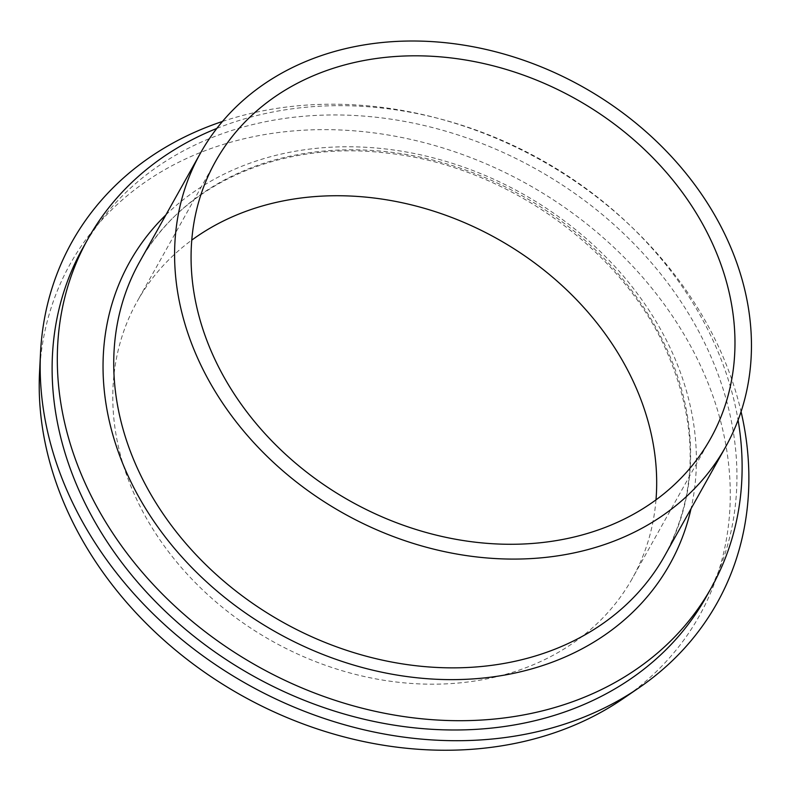 <?xml version="1.0" encoding="UTF-8"?>
<svg xmlns="http://www.w3.org/2000/svg" width="791" height="791" viewBox="0 0 791 791"><rect width="100%" height="100%" fill="white"/><g stroke="black" fill="none" stroke-linecap="round" stroke-linejoin="round"><path stroke-width="0.59" stroke-dasharray="3.96 2.97" d="M216.813 128.429A357.176 290.248 -150.8 0 1 712.295 338.825A357.176 290.248 -150.8 0 1 738.082 420.1M82.828 248.058A357.176 290.248 -150.8 0 1 395.589 119.876A357.176 290.248 -150.8 0 1 707.105 348.099A357.176 290.248 -150.8 0 1 706.225 596.879M655.986 499.872A283.672 230.517 -150.8 0 1 632.296 578.478A283.672 230.517 -150.8 0 1 383.892 680.28A283.672 230.517 -150.8 0 1 136.487 499.022A283.672 230.517 -150.8 0 1 137.179 301.44A283.672 230.517 -150.8 0 1 191.778 240.128M39.55 372.195A360.429 292.878 -150.8 0 1 320.048 129.655A360.429 292.878 -150.8 0 1 700.164 364.918A360.429 292.878 -150.8 0 1 623.071 698.69M222.459 121.458A369.634 300.372 -150.8 0 1 718.01 345.509A369.634 300.372 -150.8 0 1 741.068 411.646M139.602 261.9A300.867 244.488 -150.8 0 1 403.064 153.929A300.867 244.488 -150.8 0 1 665.468 346.171A300.867 244.488 -150.8 0 1 664.727 555.727C698.512 492.289 698.671 423.056 665.201 348.03C619.076 246.05 502.196 164.419 385.524 152.94C280.063 140.363 181.623 184.471 139.602 261.9M165.892 214.905A309.469 251.469 -150.8 0 1 670.541 348.752A309.469 251.469 -150.8 0 1 691.018 508.732M215.468 161.532L137.179 301.44M710.585 438.57L632.296 578.478"/><path stroke-width="1.19" d="M738.082 420.1A357.176 290.248 -150.8 0 1 711.416 587.594A357.176 290.248 -150.8 0 1 398.654 715.776A357.176 290.248 -150.8 0 1 87.139 487.553A357.176 290.248 -150.8 0 1 88.019 238.783A357.176 290.248 -150.8 0 1 216.813 128.429M711.416 587.594L706.225 596.879A357.176 290.248 -150.8 0 1 393.463 725.06A357.176 290.248 -150.8 0 1 81.948 496.837A357.176 290.248 -150.8 0 1 82.828 248.058L88.019 238.783M726.326 237.409A300.867 244.488 -150.8 0 1 725.584 446.964A300.867 244.488 -150.8 0 1 462.122 554.936A300.867 244.488 -150.8 0 1 199.727 362.693A300.867 244.488 -150.8 0 1 200.459 153.138A300.867 244.488 -150.8 0 1 463.921 45.156A300.867 244.488 -150.8 0 1 726.326 237.409M191.778 240.128A283.672 230.517 -150.8 0 1 632.998 380.896A283.672 230.517 -150.8 0 1 655.986 499.872M214.766 359.114A283.672 230.517 -150.8 0 1 215.468 161.532A283.672 230.517 -150.8 0 1 463.872 59.721A283.672 230.517 -150.8 0 1 711.277 240.988A283.672 230.517 -150.8 0 1 710.585 438.57A283.672 230.517 -150.8 0 1 462.181 540.372A283.672 230.517 -150.8 0 1 214.766 359.114M741.068 411.646A369.634 300.372 -150.8 0 1 638.95 687.824L623.071 698.69A360.429 292.878 -150.8 0 1 69.321 515A360.429 292.878 -150.8 0 1 39.55 372.195L40.509 352.974A369.634 300.372 -150.8 0 1 222.459 121.458M638.95 687.824A369.634 300.372 -150.8 0 1 71.042 499.428A369.634 300.372 -150.8 0 1 40.509 352.974M725.584 446.964L664.727 555.727A300.867 244.488 -150.8 0 1 401.264 663.708A300.867 244.488 -150.8 0 1 138.86 471.456A300.867 244.488 -150.8 0 1 139.602 261.9L200.459 153.138M691.018 508.732A309.469 251.469 -150.8 0 1 433.765 679.133A309.469 251.469 -150.8 0 1 128.893 477.616A309.469 251.469 -150.8 0 1 165.892 214.905"/></g></svg>
